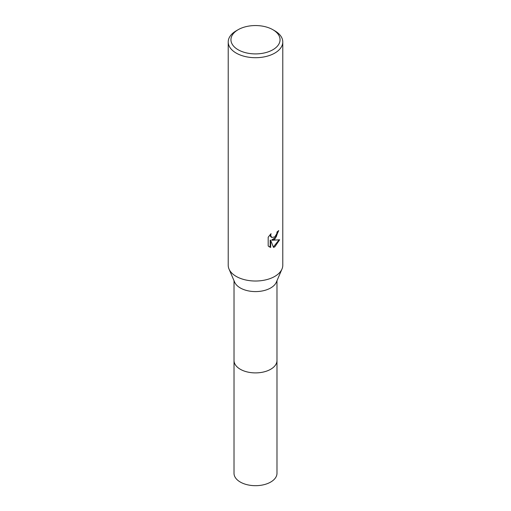 <?xml version="1.0" encoding="UTF-8"?>
<svg xmlns="http://www.w3.org/2000/svg" width="511" height="511" viewBox="0 0 511 511"><rect width="100%" height="100%" fill="white"/><g stroke="black" fill="none" stroke-linecap="round" stroke-linejoin="round"><path stroke-width="0.77" d="M272.861 29.702L274.79 30.813A27.281 15.752 180 0 1 282.781 41.953L282.781 265.266A27.281 15.752 180 0 1 281.983 269.054L276.349 282.174A21.481 12.405 180 0 1 270.689 287.961A21.481 12.405 180 0 1 249.745 291.136A21.481 12.405 180 0 1 234.651 282.174L229.017 269.054A27.281 15.752 180 0 1 228.219 265.266L228.219 41.953A27.281 15.752 180 0 1 236.21 30.813L238.139 29.702A24.554 14.174 180 0 1 272.861 29.702A24.554 14.174 180 0 1 272.861 49.752A24.554 14.174 180 0 1 238.139 49.752A24.554 14.174 180 0 1 238.139 29.702L236.21 30.813M276.981 360.274A21.488 12.405 180 0 1 276.988 360.498A21.481 12.405 180 0 1 270.689 369.261A21.481 12.405 180 0 1 247.279 371.951A21.481 12.405 180 0 1 234.019 360.498A21.488 12.405 180 0 1 234.019 360.274M281.983 269.054A27.281 15.752 180 0 1 274.79 276.406A27.281 15.752 180 0 1 248.193 280.443A27.281 15.752 180 0 1 229.017 269.054M274.79 239.276L272.178 240.259L279.651 239.78L274.79 246.858L273.506 247.394L270.677 240.336L270.677 247.458L268.192 245.995L268.186 237.206L271.06 233.655L270.67 235.399L271.731 237.487L274.79 236.919L276.764 233.77L277.051 231.943A27.281 15.752 0 0 0 278.712 230.563L274.79 239.276M282.781 41.953A27.281 15.752 180 0 1 274.79 53.093A27.281 15.752 180 0 1 245.063 56.504A27.281 15.752 180 0 1 228.219 41.953M278.188 231.029L276.195 236.989L271.692 239.978L272.178 240.259M273.359 247.011L279.006 239.94M269.118 246.775L270.191 247.171L270.185 240.055L270.677 240.336M270.185 247.177L270.677 247.458M271.731 237.487L270.46 236.369L270.23 234.511M234.012 360.498A21.488 12.405 180 0 0 240.311 369.268A21.488 12.405 180 0 0 263.721 371.957A21.488 12.405 180 0 0 276.988 360.498L276.988 473.282A21.488 12.405 180 0 1 263.721 484.741A21.488 12.405 180 0 1 240.311 482.058A21.488 12.405 180 0 1 234.012 473.282L234.019 280.705M276.981 360.498L276.981 280.705"/></g></svg>
